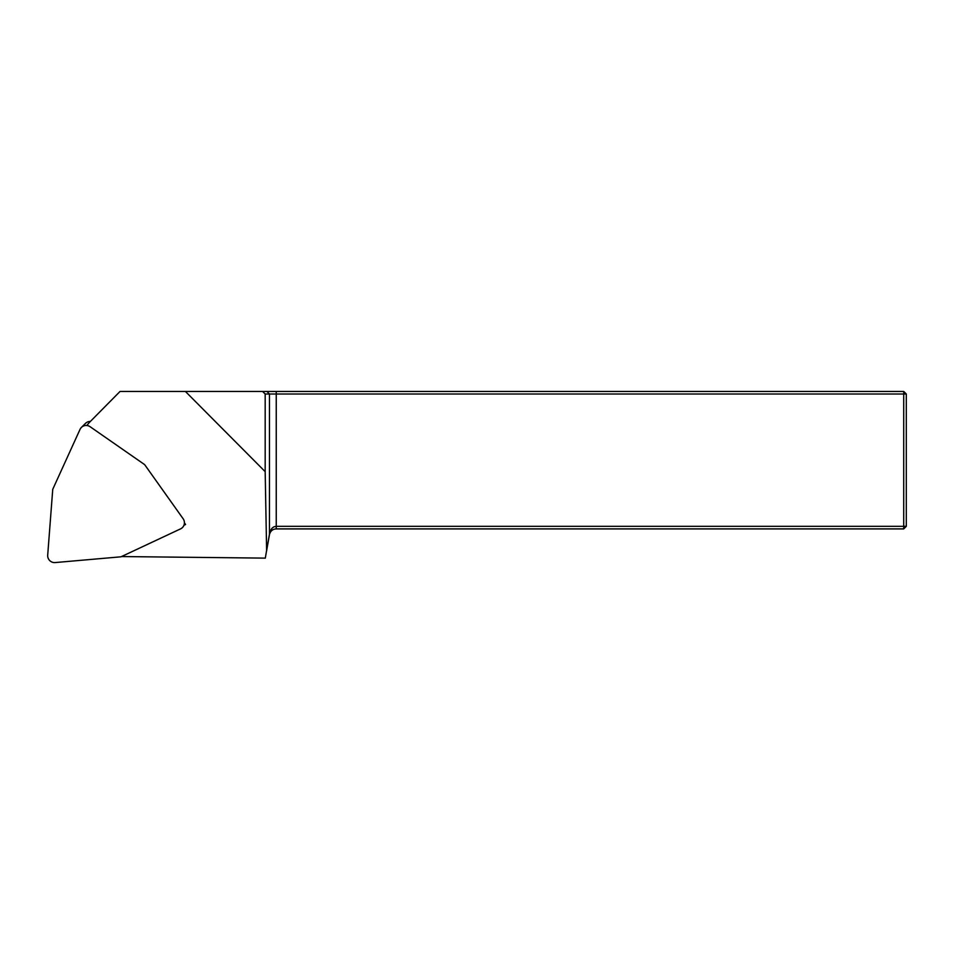 <?xml version="1.0" encoding="UTF-8"?>
<svg xmlns="http://www.w3.org/2000/svg" width="954" height="954" viewBox="0 0 954 954"><rect width="100%" height="100%" fill="white"/><g stroke="black" fill="none" stroke-linecap="round" stroke-linejoin="round"><path stroke-width="1.43" d="M184.42 522.852L185.577 524.485L183.955 525.249M121.516 556.552L265.319 558.126L266.607 550.41L265.176 471.658L185.386 391.438L120.049 391.438L90.439 421.382A42.966 42.489 -134.8 0 0 86.85 425.508M266.607 550.41L269.469 534.145C270.459 529.16 272.713 526.56 276.243 526.334L903.724 526.334L903.724 394.014L265.176 394.014L265.176 471.658M265.176 394.014L262.553 391.438L903.724 391.438L903.724 394.014L906.3 394.014L906.3 526.334L903.724 526.334L903.724 528.91L276.243 528.91C272.713 529.065 270.459 530.961 269.469 534.586L266.548 551.209M185.386 391.438L262.553 391.438M266.941 391.438L269.469 394.014L269.469 534.586M276.243 391.438L276.243 528.91M903.724 391.438L906.3 394.014M906.3 526.334L903.724 528.91M90.38 421.441A6.869 6.797 -134.8 0 0 85.455 423.409L81.4 427.44A6.869 6.797 -134.8 0 0 80.017 429.419L52.744 489.319L47.7 555.156A6.869 6.797 -134.8 0 0 55.189 562.562L120.955 556.814L180.544 528.886A6.869 6.797 -134.8 0 0 183.144 518.773L144.65 464.634L90.105 426.712A6.869 6.797 -134.8 0 0 81.4 427.44"/></g></svg>
